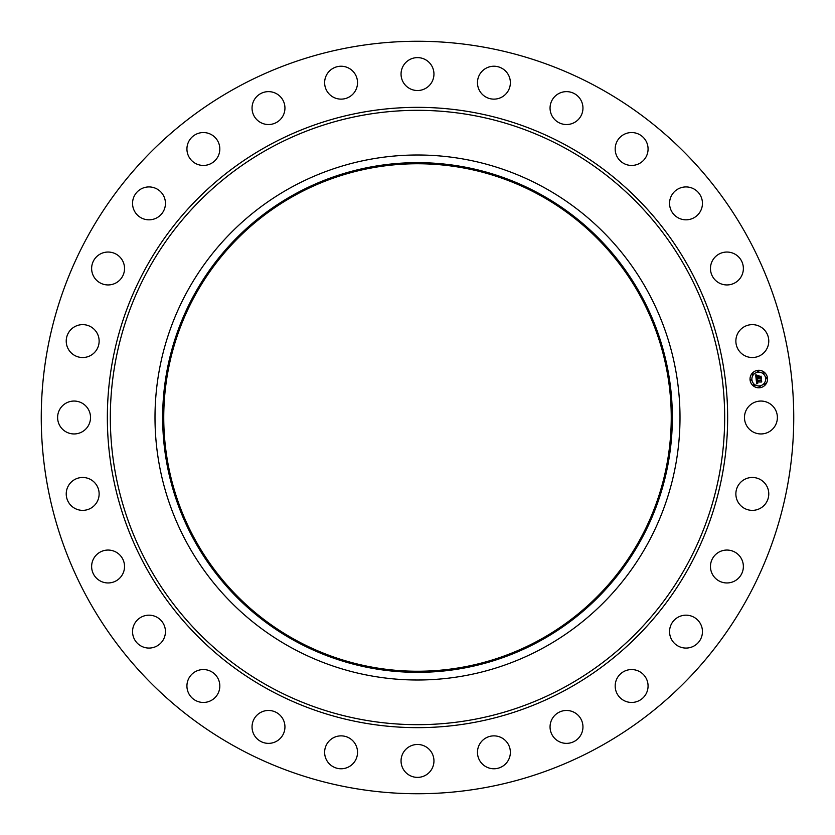 <?xml version="1.0" encoding="UTF-8"?>
<svg xmlns="http://www.w3.org/2000/svg" width="835" height="835" viewBox="0 0 835 835"><rect width="100%" height="100%" fill="white"/><g stroke="black" fill="none" stroke-linecap="round" stroke-linejoin="round"><path stroke-width="1.25" d="M746.49 409.609A16.45 16.45 0 0 1 768.816 403.065A16.45 16.45 0 0 1 775.371 425.391A16.45 16.45 0 0 1 753.045 431.935A16.45 16.45 0 0 1 746.49 409.609M237.119 747.68A376.241 376.241 0 0 1 87.32 237.119A376.241 376.241 0 0 1 597.881 87.32A376.241 376.241 0 0 1 747.68 597.881A376.241 376.241 0 0 1 237.119 747.68M295.851 640.184A253.746 253.746 0 0 1 194.816 295.851A253.746 253.746 0 0 1 539.149 194.816A253.746 253.746 0 0 1 640.184 539.149A253.746 253.746 0 0 1 295.851 640.184M539.681 193.856A254.842 254.842 0 0 1 641.144 539.681A254.842 254.842 0 0 1 295.319 641.144A254.842 254.842 0 0 1 193.856 295.319A254.842 254.842 0 0 1 539.681 193.856M543.345 187.134A262.493 262.493 0 0 1 647.866 543.345A262.493 262.493 0 0 1 291.655 647.866A262.493 262.493 0 0 1 187.134 291.655A262.493 262.493 0 0 1 543.345 187.134M95.002 351.984A16.45 16.45 0 0 1 71.779 353.403A16.45 16.45 0 0 1 70.359 330.18A16.45 16.45 0 0 1 93.583 328.76A16.45 16.45 0 0 1 95.002 351.984M717.338 553.135A16.45 16.45 0 0 1 740.29 556.924A16.45 16.45 0 0 1 736.501 579.876A16.45 16.45 0 0 1 713.549 576.098A16.45 16.45 0 0 1 717.338 553.135M117.662 281.865A16.45 16.45 0 0 1 94.71 278.076A16.45 16.45 0 0 1 98.499 255.124A16.45 16.45 0 0 1 121.451 258.902A16.45 16.45 0 0 1 117.662 281.865M679.638 616.46A16.45 16.45 0 0 1 701.17 625.258A16.45 16.45 0 0 1 692.372 646.791A16.45 16.45 0 0 1 670.839 637.992A16.45 16.45 0 0 1 679.638 616.46M155.362 218.54A16.45 16.45 0 0 1 133.83 209.742A16.45 16.45 0 0 1 142.628 188.209A16.45 16.45 0 0 1 164.161 197.008A16.45 16.45 0 0 1 155.362 218.54M628.786 669.806A16.45 16.45 0 0 1 647.824 683.166A16.45 16.45 0 0 1 634.464 702.204A16.45 16.45 0 0 1 615.426 688.844A16.45 16.45 0 0 1 628.786 669.806M206.214 165.194A16.45 16.45 0 0 1 187.176 151.834A16.45 16.45 0 0 1 200.536 132.796A16.45 16.45 0 0 1 219.574 146.156A16.45 16.45 0 0 1 206.214 165.194M567.351 710.491A16.45 16.45 0 0 1 582.934 727.765A16.45 16.45 0 0 1 565.671 743.348A16.45 16.45 0 0 1 550.077 726.074A16.45 16.45 0 0 1 567.351 710.491M267.649 124.509A16.45 16.45 0 0 1 252.066 107.235A16.45 16.45 0 0 1 269.329 91.652A16.45 16.45 0 0 1 284.923 108.926A16.45 16.45 0 0 1 267.649 124.509M498.401 736.491A16.45 16.45 0 0 1 509.747 756.792A16.45 16.45 0 0 1 489.446 768.148A16.45 16.45 0 0 1 478.09 747.847A16.45 16.45 0 0 1 498.401 736.491M336.599 98.509A16.45 16.45 0 0 1 325.253 78.208A16.45 16.45 0 0 1 345.554 66.852A16.45 16.45 0 0 1 356.91 87.153A16.45 16.45 0 0 1 336.599 98.509M425.391 746.49A16.45 16.45 0 0 1 431.935 768.816A16.45 16.45 0 0 1 409.609 775.371A16.45 16.45 0 0 1 403.065 753.045A16.45 16.45 0 0 1 425.391 746.49M409.609 88.51A16.45 16.45 0 0 1 403.065 66.184A16.45 16.45 0 0 1 425.391 59.629A16.45 16.45 0 0 1 431.935 81.955A16.45 16.45 0 0 1 409.609 88.51M351.984 739.998A16.45 16.45 0 0 1 353.403 763.221A16.45 16.45 0 0 1 330.18 764.641A16.45 16.45 0 0 1 328.76 741.417A16.45 16.45 0 0 1 351.984 739.998M483.016 95.002A16.45 16.45 0 0 1 481.597 71.779A16.45 16.45 0 0 1 504.82 70.359A16.45 16.45 0 0 1 506.24 93.583A16.45 16.45 0 0 1 483.016 95.002M281.865 717.338A16.45 16.45 0 0 1 278.076 740.29A16.45 16.45 0 0 1 255.124 736.501A16.45 16.45 0 0 1 258.902 713.549A16.45 16.45 0 0 1 281.865 717.338M553.135 117.662A16.45 16.45 0 0 1 556.924 94.71A16.45 16.45 0 0 1 579.876 98.499A16.45 16.45 0 0 1 576.098 121.451A16.45 16.45 0 0 1 553.135 117.662M218.54 679.638A16.45 16.45 0 0 1 209.742 701.17A16.45 16.45 0 0 1 188.209 692.372A16.45 16.45 0 0 1 197.008 670.839A16.45 16.45 0 0 1 218.54 679.638M616.46 155.362A16.45 16.45 0 0 1 625.258 133.83A16.45 16.45 0 0 1 646.791 142.628A16.45 16.45 0 0 1 637.992 164.161A16.45 16.45 0 0 1 616.46 155.362M165.194 628.786A16.45 16.45 0 0 1 151.834 647.824A16.45 16.45 0 0 1 132.796 634.464A16.45 16.45 0 0 1 146.156 615.426A16.45 16.45 0 0 1 165.194 628.786M669.806 206.214A16.45 16.45 0 0 1 683.166 187.176A16.45 16.45 0 0 1 702.204 200.536A16.45 16.45 0 0 1 688.844 219.574A16.45 16.45 0 0 1 669.806 206.214M124.509 567.351A16.45 16.45 0 0 1 107.235 582.934A16.45 16.45 0 0 1 91.652 565.671A16.45 16.45 0 0 1 108.926 550.077A16.45 16.45 0 0 1 124.509 567.351M710.491 267.649A16.45 16.45 0 0 1 727.765 252.066A16.45 16.45 0 0 1 743.348 269.329A16.45 16.45 0 0 1 726.074 284.923A16.45 16.45 0 0 1 710.491 267.649M98.509 498.401A16.45 16.45 0 0 1 78.208 509.747A16.45 16.45 0 0 1 66.852 489.446A16.45 16.45 0 0 1 87.153 478.09A16.45 16.45 0 0 1 98.509 498.401M736.491 336.599A16.45 16.45 0 0 1 756.792 325.253A16.45 16.45 0 0 1 768.148 345.554A16.45 16.45 0 0 1 747.847 356.91A16.45 16.45 0 0 1 736.491 336.599M88.51 425.391A16.45 16.45 0 0 1 66.184 431.935A16.45 16.45 0 0 1 59.629 409.609A16.45 16.45 0 0 1 81.955 403.065A16.45 16.45 0 0 1 88.51 425.391M739.998 483.016A16.45 16.45 0 0 1 763.221 481.597A16.45 16.45 0 0 1 764.641 504.82A16.45 16.45 0 0 1 741.417 506.24A16.45 16.45 0 0 1 739.998 483.016M759.756 387.743A8.747 8.747 0 0 1 750.08 380.029A8.747 8.747 0 0 1 757.794 370.354A8.747 8.747 0 0 1 767.469 378.067A8.747 8.747 0 0 1 759.756 387.743M758.003 372.201A6.889 6.889 0 0 1 765.622 378.276A6.889 6.889 0 0 1 759.547 385.895A6.889 6.889 0 0 1 751.917 379.821A6.889 6.889 0 0 1 758.003 372.201M756.166 379.34L757.387 379.758L756.729 381.188L761.217 380.269L761.405 382.012L757.126 381.95L757.773 382.994L756.834 381.981L757.836 383.202L756.719 383.891L756.166 379.34M756.385 379.069L757.533 379.601L756.385 379.069M757.094 380.019L757.001 380.885L761.468 379.779L761.687 381.72L761.395 379.998L756.907 381.021L757.094 380.019M756.134 378.986L755.685 375.04L756.896 375.541L756.301 377.681L758.086 377.483L756.489 377.42L756.698 375.802L756.573 377.316L758.044 377.149L757.272 376.042L758.858 375.865L758.399 377.441L760.758 376.689L760.967 378.547L760.403 377.984L758.764 378.171L758.973 378.746L758.483 378.203L758.796 378.933L758.17 378.245L756.134 378.986M755.884 374.727L757.126 375.28L755.884 374.727M757.366 375.75L759.015 375.562L757.366 375.75M758.597 376.303L758.681 377.086L761.061 376.136L761.311 378.339L760.988 376.355L758.587 377.19L758.597 376.303M750.936 379.393A0.532 0.532 0 0 1 751.521 379.862A0.532 0.532 0 0 1 751.062 380.447A0.532 0.532 0 0 1 750.477 379.988A0.532 0.532 0 0 1 750.936 379.393M757.836 370.75A0.532 0.532 0 0 1 758.42 371.22A0.532 0.532 0 0 1 757.95 371.805A0.532 0.532 0 0 1 757.366 371.335A0.532 0.532 0 0 1 757.836 370.75M752.596 373.642A0.532 0.532 0 0 1 753.18 374.111A0.532 0.532 0 0 1 752.711 374.696A0.532 0.532 0 0 1 752.126 374.226A0.532 0.532 0 0 1 752.596 373.642M766.488 377.65A0.532 0.532 0 0 1 767.073 378.109A0.532 0.532 0 0 1 766.603 378.704A0.532 0.532 0 0 1 766.019 378.234A0.532 0.532 0 0 1 766.488 377.65M763.587 372.41A0.532 0.532 0 0 1 764.171 372.869A0.532 0.532 0 0 1 763.712 373.464A0.532 0.532 0 0 1 763.117 372.995A0.532 0.532 0 0 1 763.587 372.41M759.704 387.346A0.532 0.532 0 0 1 759.119 386.876A0.532 0.532 0 0 1 759.589 386.292A0.532 0.532 0 0 1 760.174 386.762A0.532 0.532 0 0 1 759.704 387.346M753.953 385.686A0.532 0.532 0 0 1 753.368 385.227A0.532 0.532 0 0 1 753.838 384.632A0.532 0.532 0 0 1 754.422 385.102A0.532 0.532 0 0 1 753.953 385.686M764.943 384.455A0.532 0.532 0 0 1 764.359 383.985A0.532 0.532 0 0 1 764.829 383.401A0.532 0.532 0 0 1 765.413 383.87A0.532 0.532 0 0 1 764.943 384.455M564.763 147.931A307.176 307.176 0 0 1 687.069 564.763A307.176 307.176 0 0 1 270.237 687.069A307.176 307.176 0 0 1 147.931 270.237A307.176 307.176 0 0 1 564.763 147.931M566.193 145.321A310.14 310.14 0 0 1 689.679 566.193A310.14 310.14 0 0 1 268.807 689.679A310.14 310.14 0 0 1 145.321 268.807A310.14 310.14 0 0 1 566.193 145.321"/></g></svg>
